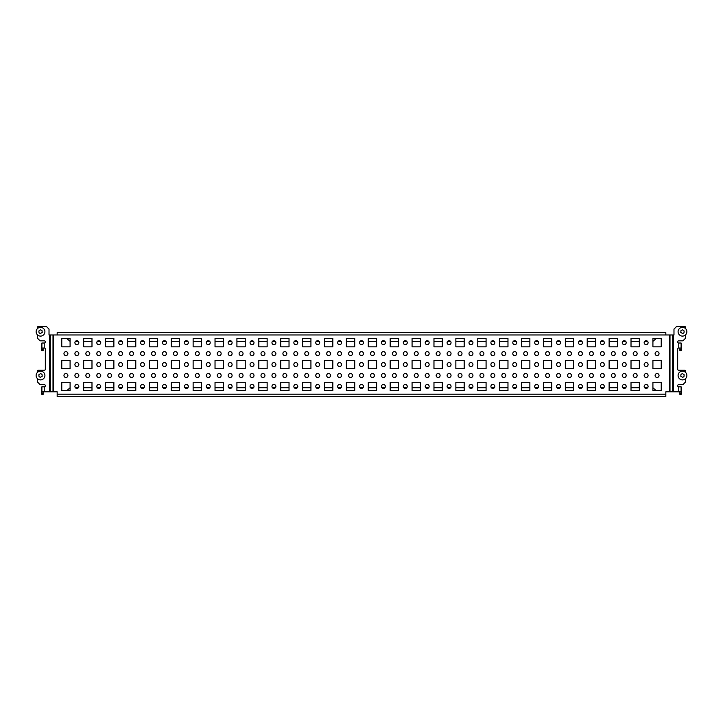 <?xml version="1.0" encoding="UTF-8"?>
<svg xmlns="http://www.w3.org/2000/svg" width="723" height="723" viewBox="0 0 723 723"><rect width="100%" height="100%" fill="white"/><g stroke="black" fill="none" stroke-linecap="round" stroke-linejoin="round"><path stroke-width="1.08" d="M37.46 378.635L37.46 381.997L40.09 384.618L44.248 384.618A1.094 1.094 0 0 1 45.341 385.711A1.094 1.094 0 0 1 44.248 386.814L44.248 391.803L41.889 391.803L41.889 394.433L43.109 394.433L43.109 391.803M37.46 334.848L37.46 338.201L40.09 340.831L44.248 340.831A1.094 1.094 0 0 1 45.341 341.925A1.094 1.094 0 0 1 44.248 343.018L44.248 348.016L41.889 348.016L41.889 350.637L43.109 350.637L43.109 348.016M659.042 353.619A1.97 1.97 0 0 1 657.071 355.589A1.97 1.97 0 0 1 655.101 353.619A1.97 1.97 0 0 1 657.071 351.649A1.97 1.97 0 0 1 659.042 353.619M85.847 353.619A1.97 1.97 0 0 0 87.817 355.589A1.97 1.97 0 0 0 89.788 353.619A1.97 1.97 0 0 0 87.817 351.649A1.97 1.97 0 0 0 85.847 353.619M96.801 375.508A1.97 1.97 0 0 0 98.771 377.487A1.97 1.97 0 0 0 100.741 375.508A1.97 1.97 0 0 0 98.771 373.538A1.97 1.97 0 0 0 96.801 375.508M96.801 353.619A1.97 1.97 0 0 0 98.771 355.589A1.97 1.97 0 0 0 100.741 353.619A1.97 1.97 0 0 0 98.771 351.649A1.97 1.97 0 0 0 96.801 353.619M96.801 364.564A1.97 1.97 0 0 0 98.771 366.534A1.97 1.97 0 0 0 100.741 364.564A1.97 1.97 0 0 0 98.771 362.594A1.97 1.97 0 0 0 96.801 364.564M96.801 342.675A1.97 1.97 0 0 0 98.771 344.645A1.97 1.97 0 0 0 100.741 342.675A1.97 1.97 0 0 0 98.771 340.705A1.97 1.97 0 0 0 96.801 342.675M96.801 386.462A1.97 1.97 0 0 0 98.771 388.432A1.97 1.97 0 0 0 100.741 386.462A1.97 1.97 0 0 0 98.771 384.491A1.97 1.97 0 0 0 96.801 386.462M85.847 375.508A1.97 1.97 0 0 0 87.817 377.487A1.97 1.97 0 0 0 89.788 375.508A1.97 1.97 0 0 0 87.817 373.538A1.97 1.97 0 0 0 85.847 375.508M63.958 375.508A1.97 1.97 0 0 0 65.929 377.487A1.97 1.97 0 0 0 67.899 375.508A1.97 1.97 0 0 0 65.929 373.538A1.97 1.97 0 0 0 63.958 375.508M63.958 353.619A1.97 1.97 0 0 0 65.929 355.589A1.97 1.97 0 0 0 67.899 353.619A1.97 1.97 0 0 0 65.929 351.649A1.97 1.97 0 0 0 63.958 353.619M74.903 375.508A1.97 1.97 0 0 0 76.873 377.487A1.97 1.97 0 0 0 78.843 375.508A1.97 1.97 0 0 0 76.873 373.538A1.97 1.97 0 0 0 74.903 375.508M74.903 353.619A1.97 1.97 0 0 0 76.873 355.589A1.97 1.97 0 0 0 78.843 353.619A1.97 1.97 0 0 0 76.873 351.649A1.97 1.97 0 0 0 74.903 353.619M74.903 364.564A1.97 1.97 0 0 0 76.873 366.534A1.97 1.97 0 0 0 78.843 364.564A1.97 1.97 0 0 0 76.873 362.594A1.97 1.97 0 0 0 74.903 364.564M74.903 342.675A1.97 1.97 0 0 0 76.873 344.645A1.97 1.97 0 0 0 78.843 342.675A1.97 1.97 0 0 0 76.873 340.705A1.97 1.97 0 0 0 74.903 342.675M74.903 386.462A1.97 1.97 0 0 0 76.873 388.432A1.97 1.97 0 0 0 78.843 386.462A1.97 1.97 0 0 0 76.873 384.491A1.97 1.97 0 0 0 74.903 386.462M107.745 375.508A1.97 1.97 0 0 0 109.715 377.487A1.97 1.97 0 0 0 111.685 375.508A1.97 1.97 0 0 0 109.715 373.538A1.97 1.97 0 0 0 107.745 375.508M129.643 375.508A1.97 1.97 0 0 0 131.613 377.487A1.97 1.97 0 0 0 133.583 375.508A1.97 1.97 0 0 0 131.613 373.538A1.97 1.97 0 0 0 129.643 375.508M151.532 375.508A1.97 1.97 0 0 0 153.502 377.487A1.97 1.97 0 0 0 155.472 375.508A1.97 1.97 0 0 0 153.502 373.538A1.97 1.97 0 0 0 151.532 375.508M173.43 375.508A1.97 1.97 0 0 0 175.4 377.487A1.97 1.97 0 0 0 177.37 375.508A1.97 1.97 0 0 0 175.4 373.538A1.97 1.97 0 0 0 173.43 375.508M195.318 375.508A1.97 1.97 0 0 0 197.289 377.487A1.97 1.97 0 0 0 199.259 375.508A1.97 1.97 0 0 0 197.289 373.538A1.97 1.97 0 0 0 195.318 375.508M217.216 375.508A1.97 1.97 0 0 0 219.186 377.487A1.97 1.97 0 0 0 221.157 375.508A1.97 1.97 0 0 0 219.186 373.538A1.97 1.97 0 0 0 217.216 375.508M239.114 375.508A1.97 1.97 0 0 0 241.084 377.487A1.97 1.97 0 0 0 243.055 375.508A1.97 1.97 0 0 0 241.084 373.538A1.97 1.97 0 0 0 239.114 375.508M261.003 375.508A1.97 1.97 0 0 0 262.973 377.487A1.97 1.97 0 0 0 264.943 375.508A1.97 1.97 0 0 0 262.973 373.538A1.97 1.97 0 0 0 261.003 375.508M282.901 375.508A1.97 1.97 0 0 0 284.871 377.487A1.97 1.97 0 0 0 286.841 375.508A1.97 1.97 0 0 0 284.871 373.538A1.97 1.97 0 0 0 282.901 375.508M304.79 375.508A1.97 1.97 0 0 0 306.76 377.487A1.97 1.97 0 0 0 308.739 375.508A1.97 1.97 0 0 0 306.76 373.538A1.97 1.97 0 0 0 304.79 375.508M326.688 375.508A1.97 1.97 0 0 0 328.658 377.487A1.97 1.97 0 0 0 330.628 375.508A1.97 1.97 0 0 0 328.658 373.538A1.97 1.97 0 0 0 326.688 375.508M348.585 375.508A1.97 1.97 0 0 0 350.556 377.487A1.97 1.97 0 0 0 352.526 375.508A1.97 1.97 0 0 0 350.556 373.538A1.97 1.97 0 0 0 348.585 375.508M370.474 375.508A1.97 1.97 0 0 0 372.444 377.487A1.97 1.97 0 0 0 374.415 375.508A1.97 1.97 0 0 0 372.444 373.538A1.97 1.97 0 0 0 370.474 375.508M392.372 375.508A1.97 1.97 0 0 0 394.342 377.487A1.97 1.97 0 0 0 396.312 375.508A1.97 1.97 0 0 0 394.342 373.538A1.97 1.97 0 0 0 392.372 375.508M414.261 375.508A1.97 1.97 0 0 0 416.24 377.487A1.97 1.97 0 0 0 418.21 375.508A1.97 1.97 0 0 0 416.24 373.538A1.97 1.97 0 0 0 414.261 375.508M436.159 375.508A1.97 1.97 0 0 0 438.129 377.487A1.97 1.97 0 0 0 440.099 375.508A1.97 1.97 0 0 0 438.129 373.538A1.97 1.97 0 0 0 436.159 375.508M458.057 375.508A1.97 1.97 0 0 0 460.027 377.487A1.97 1.97 0 0 0 461.997 375.508A1.97 1.97 0 0 0 460.027 373.538A1.97 1.97 0 0 0 458.057 375.508M479.945 375.508A1.97 1.97 0 0 0 481.916 377.487A1.97 1.97 0 0 0 483.886 375.508A1.97 1.97 0 0 0 481.916 373.538A1.97 1.97 0 0 0 479.945 375.508M501.843 375.508A1.97 1.97 0 0 0 503.814 377.487A1.97 1.97 0 0 0 505.784 375.508A1.97 1.97 0 0 0 503.814 373.538A1.97 1.97 0 0 0 501.843 375.508M523.741 375.508A1.97 1.97 0 0 0 525.711 377.487A1.97 1.97 0 0 0 527.682 375.508A1.97 1.97 0 0 0 525.711 373.538A1.97 1.97 0 0 0 523.741 375.508M545.63 375.508A1.97 1.97 0 0 0 547.6 377.487A1.97 1.97 0 0 0 549.57 375.508A1.97 1.97 0 0 0 547.6 373.538A1.97 1.97 0 0 0 545.63 375.508M567.528 375.508A1.97 1.97 0 0 0 569.498 377.487A1.97 1.97 0 0 0 571.468 375.508A1.97 1.97 0 0 0 569.498 373.538A1.97 1.97 0 0 0 567.528 375.508M589.417 375.508A1.97 1.97 0 0 0 591.387 377.487A1.97 1.97 0 0 0 593.357 375.508A1.97 1.97 0 0 0 591.387 373.538A1.97 1.97 0 0 0 589.417 375.508M611.315 375.508A1.97 1.97 0 0 0 613.285 377.487A1.97 1.97 0 0 0 615.255 375.508A1.97 1.97 0 0 0 613.285 373.538A1.97 1.97 0 0 0 611.315 375.508M633.212 375.508A1.97 1.97 0 0 0 635.183 377.487A1.97 1.97 0 0 0 637.153 375.508A1.97 1.97 0 0 0 635.183 373.538A1.97 1.97 0 0 0 633.212 375.508M118.689 386.462A1.97 1.97 0 0 0 120.66 388.432A1.97 1.97 0 0 0 122.63 386.462A1.97 1.97 0 0 0 120.66 384.491A1.97 1.97 0 0 0 118.689 386.462M140.587 386.462A1.97 1.97 0 0 0 142.558 388.432A1.97 1.97 0 0 0 144.528 386.462A1.97 1.97 0 0 0 142.558 384.491A1.97 1.97 0 0 0 140.587 386.462M162.476 386.462A1.97 1.97 0 0 0 164.455 388.432A1.97 1.97 0 0 0 166.426 386.462A1.97 1.97 0 0 0 164.455 384.491A1.97 1.97 0 0 0 162.476 386.462M184.374 386.462A1.97 1.97 0 0 0 186.344 388.432A1.97 1.97 0 0 0 188.314 386.462A1.97 1.97 0 0 0 186.344 384.491A1.97 1.97 0 0 0 184.374 386.462M206.272 386.462A1.97 1.97 0 0 0 208.242 388.432A1.97 1.97 0 0 0 210.212 386.462A1.97 1.97 0 0 0 208.242 384.491A1.97 1.97 0 0 0 206.272 386.462M228.161 386.462A1.97 1.97 0 0 0 230.131 388.432A1.97 1.97 0 0 0 232.101 386.462A1.97 1.97 0 0 0 230.131 384.491A1.97 1.97 0 0 0 228.161 386.462M250.059 386.462A1.97 1.97 0 0 0 252.029 388.432A1.97 1.97 0 0 0 253.999 386.462A1.97 1.97 0 0 0 252.029 384.491A1.97 1.97 0 0 0 250.059 386.462M271.956 386.462A1.97 1.97 0 0 0 273.927 388.432A1.97 1.97 0 0 0 275.897 386.462A1.97 1.97 0 0 0 273.927 384.491A1.97 1.97 0 0 0 271.956 386.462M293.845 386.462A1.97 1.97 0 0 0 295.815 388.432A1.97 1.97 0 0 0 297.786 386.462A1.97 1.97 0 0 0 295.815 384.491A1.97 1.97 0 0 0 293.845 386.462M315.743 386.462A1.97 1.97 0 0 0 317.713 388.432A1.97 1.97 0 0 0 319.683 386.462A1.97 1.97 0 0 0 317.713 384.491A1.97 1.97 0 0 0 315.743 386.462M337.632 386.462A1.97 1.97 0 0 0 339.602 388.432A1.97 1.97 0 0 0 341.572 386.462A1.97 1.97 0 0 0 339.602 384.491A1.97 1.97 0 0 0 337.632 386.462M359.53 386.462A1.97 1.97 0 0 0 361.5 388.432A1.97 1.97 0 0 0 363.47 386.462A1.97 1.97 0 0 0 361.5 384.491A1.97 1.97 0 0 0 359.53 386.462M381.428 386.462A1.97 1.97 0 0 0 383.398 388.432A1.97 1.97 0 0 0 385.368 386.462A1.97 1.97 0 0 0 383.398 384.491A1.97 1.97 0 0 0 381.428 386.462M403.317 386.462A1.97 1.97 0 0 0 405.287 388.432A1.97 1.97 0 0 0 407.257 386.462A1.97 1.97 0 0 0 405.287 384.491A1.97 1.97 0 0 0 403.317 386.462M425.214 386.462A1.97 1.97 0 0 0 427.185 388.432A1.97 1.97 0 0 0 429.155 386.462A1.97 1.97 0 0 0 427.185 384.491A1.97 1.97 0 0 0 425.214 386.462M447.103 386.462A1.97 1.97 0 0 0 449.073 388.432A1.97 1.97 0 0 0 451.044 386.462A1.97 1.97 0 0 0 449.073 384.491A1.97 1.97 0 0 0 447.103 386.462M469.001 386.462A1.97 1.97 0 0 0 470.971 388.432A1.97 1.97 0 0 0 472.941 386.462A1.97 1.97 0 0 0 470.971 384.491A1.97 1.97 0 0 0 469.001 386.462M490.899 386.462A1.97 1.97 0 0 0 492.869 388.432A1.97 1.97 0 0 0 494.839 386.462A1.97 1.97 0 0 0 492.869 384.491A1.97 1.97 0 0 0 490.899 386.462M512.788 386.462A1.97 1.97 0 0 0 514.758 388.432A1.97 1.97 0 0 0 516.728 386.462A1.97 1.97 0 0 0 514.758 384.491A1.97 1.97 0 0 0 512.788 386.462M534.686 386.462A1.97 1.97 0 0 0 536.656 388.432A1.97 1.97 0 0 0 538.626 386.462A1.97 1.97 0 0 0 536.656 384.491A1.97 1.97 0 0 0 534.686 386.462M556.574 386.462A1.97 1.97 0 0 0 558.545 388.432A1.97 1.97 0 0 0 560.524 386.462A1.97 1.97 0 0 0 558.545 384.491A1.97 1.97 0 0 0 556.574 386.462M578.472 386.462A1.97 1.97 0 0 0 580.442 388.432A1.97 1.97 0 0 0 582.413 386.462A1.97 1.97 0 0 0 580.442 384.491A1.97 1.97 0 0 0 578.472 386.462M600.37 386.462A1.97 1.97 0 0 0 602.34 388.432A1.97 1.97 0 0 0 604.311 386.462A1.97 1.97 0 0 0 602.34 384.491A1.97 1.97 0 0 0 600.37 386.462M622.259 386.462A1.97 1.97 0 0 0 624.229 388.432A1.97 1.97 0 0 0 626.199 386.462A1.97 1.97 0 0 0 624.229 384.491A1.97 1.97 0 0 0 622.259 386.462M644.157 386.462A1.97 1.97 0 0 0 646.127 388.432A1.97 1.97 0 0 0 648.097 386.462A1.97 1.97 0 0 0 646.127 384.491A1.97 1.97 0 0 0 644.157 386.462M118.689 342.675A1.97 1.97 0 0 0 120.66 344.645A1.97 1.97 0 0 0 122.63 342.675A1.97 1.97 0 0 0 120.66 340.705A1.97 1.97 0 0 0 118.689 342.675M140.587 342.675A1.97 1.97 0 0 0 142.558 344.645A1.97 1.97 0 0 0 144.528 342.675A1.97 1.97 0 0 0 142.558 340.705A1.97 1.97 0 0 0 140.587 342.675M162.476 342.675A1.97 1.97 0 0 0 164.455 344.645A1.97 1.97 0 0 0 166.426 342.675A1.97 1.97 0 0 0 164.455 340.705A1.97 1.97 0 0 0 162.476 342.675M184.374 342.675A1.97 1.97 0 0 0 186.344 344.645A1.97 1.97 0 0 0 188.314 342.675A1.97 1.97 0 0 0 186.344 340.705A1.97 1.97 0 0 0 184.374 342.675M206.272 342.675A1.97 1.97 0 0 0 208.242 344.645A1.97 1.97 0 0 0 210.212 342.675A1.97 1.97 0 0 0 208.242 340.705A1.97 1.97 0 0 0 206.272 342.675M228.161 342.675A1.97 1.97 0 0 0 230.131 344.645A1.97 1.97 0 0 0 232.101 342.675A1.97 1.97 0 0 0 230.131 340.705A1.97 1.97 0 0 0 228.161 342.675M250.059 342.675A1.97 1.97 0 0 0 252.029 344.645A1.97 1.97 0 0 0 253.999 342.675A1.97 1.97 0 0 0 252.029 340.705A1.97 1.97 0 0 0 250.059 342.675M271.956 342.675A1.97 1.97 0 0 0 273.927 344.645A1.97 1.97 0 0 0 275.897 342.675A1.97 1.97 0 0 0 273.927 340.705A1.97 1.97 0 0 0 271.956 342.675M293.845 342.675A1.97 1.97 0 0 0 295.815 344.645A1.97 1.97 0 0 0 297.786 342.675A1.97 1.97 0 0 0 295.815 340.705A1.97 1.97 0 0 0 293.845 342.675M315.743 342.675A1.97 1.97 0 0 0 317.713 344.645A1.97 1.97 0 0 0 319.683 342.675A1.97 1.97 0 0 0 317.713 340.705A1.97 1.97 0 0 0 315.743 342.675M337.632 342.675A1.97 1.97 0 0 0 339.602 344.645A1.97 1.97 0 0 0 341.572 342.675A1.97 1.97 0 0 0 339.602 340.705A1.97 1.97 0 0 0 337.632 342.675M359.53 342.675A1.97 1.97 0 0 0 361.5 344.645A1.97 1.97 0 0 0 363.47 342.675A1.97 1.97 0 0 0 361.5 340.705A1.97 1.97 0 0 0 359.53 342.675M381.428 342.675A1.97 1.97 0 0 0 383.398 344.645A1.97 1.97 0 0 0 385.368 342.675A1.97 1.97 0 0 0 383.398 340.705A1.97 1.97 0 0 0 381.428 342.675M403.317 342.675A1.97 1.97 0 0 0 405.287 344.645A1.97 1.97 0 0 0 407.257 342.675A1.97 1.97 0 0 0 405.287 340.705A1.97 1.97 0 0 0 403.317 342.675M425.214 342.675A1.97 1.97 0 0 0 427.185 344.645A1.97 1.97 0 0 0 429.155 342.675A1.97 1.97 0 0 0 427.185 340.705A1.97 1.97 0 0 0 425.214 342.675M447.103 342.675A1.97 1.97 0 0 0 449.073 344.645A1.97 1.97 0 0 0 451.044 342.675A1.97 1.97 0 0 0 449.073 340.705A1.97 1.97 0 0 0 447.103 342.675M469.001 342.675A1.97 1.97 0 0 0 470.971 344.645A1.97 1.97 0 0 0 472.941 342.675A1.97 1.97 0 0 0 470.971 340.705A1.97 1.97 0 0 0 469.001 342.675M490.899 342.675A1.97 1.97 0 0 0 492.869 344.645A1.97 1.97 0 0 0 494.839 342.675A1.97 1.97 0 0 0 492.869 340.705A1.97 1.97 0 0 0 490.899 342.675M512.788 342.675A1.97 1.97 0 0 0 514.758 344.645A1.97 1.97 0 0 0 516.728 342.675A1.97 1.97 0 0 0 514.758 340.705A1.97 1.97 0 0 0 512.788 342.675M534.686 342.675A1.97 1.97 0 0 0 536.656 344.645A1.97 1.97 0 0 0 538.626 342.675A1.97 1.97 0 0 0 536.656 340.705A1.97 1.97 0 0 0 534.686 342.675M556.574 342.675A1.97 1.97 0 0 0 558.545 344.645A1.97 1.97 0 0 0 560.524 342.675A1.97 1.97 0 0 0 558.545 340.705A1.97 1.97 0 0 0 556.574 342.675M578.472 342.675A1.97 1.97 0 0 0 580.442 344.645A1.97 1.97 0 0 0 582.413 342.675A1.97 1.97 0 0 0 580.442 340.705A1.97 1.97 0 0 0 578.472 342.675M600.37 342.675A1.97 1.97 0 0 0 602.34 344.645A1.97 1.97 0 0 0 604.311 342.675A1.97 1.97 0 0 0 602.34 340.705A1.97 1.97 0 0 0 600.37 342.675M622.259 342.675A1.97 1.97 0 0 0 624.229 344.645A1.97 1.97 0 0 0 626.199 342.675A1.97 1.97 0 0 0 624.229 340.705A1.97 1.97 0 0 0 622.259 342.675M644.157 342.675A1.97 1.97 0 0 0 646.127 344.645A1.97 1.97 0 0 0 648.097 342.675A1.97 1.97 0 0 0 646.127 340.705A1.97 1.97 0 0 0 644.157 342.675M118.689 364.564A1.97 1.97 0 0 0 120.66 366.534A1.97 1.97 0 0 0 122.63 364.564A1.97 1.97 0 0 0 120.66 362.594A1.97 1.97 0 0 0 118.689 364.564M140.587 364.564A1.97 1.97 0 0 0 142.558 366.534A1.97 1.97 0 0 0 144.528 364.564A1.97 1.97 0 0 0 142.558 362.594A1.97 1.97 0 0 0 140.587 364.564M162.476 364.564A1.97 1.97 0 0 0 164.455 366.534A1.97 1.97 0 0 0 166.426 364.564A1.97 1.97 0 0 0 164.455 362.594A1.97 1.97 0 0 0 162.476 364.564M184.374 364.564A1.97 1.97 0 0 0 186.344 366.534A1.97 1.97 0 0 0 188.314 364.564A1.97 1.97 0 0 0 186.344 362.594A1.97 1.97 0 0 0 184.374 364.564M206.272 364.564A1.97 1.97 0 0 0 208.242 366.534A1.97 1.97 0 0 0 210.212 364.564A1.97 1.97 0 0 0 208.242 362.594A1.97 1.97 0 0 0 206.272 364.564M228.161 364.564A1.97 1.97 0 0 0 230.131 366.534A1.97 1.97 0 0 0 232.101 364.564A1.97 1.97 0 0 0 230.131 362.594A1.97 1.97 0 0 0 228.161 364.564M250.059 364.564A1.97 1.97 0 0 0 252.029 366.534A1.97 1.97 0 0 0 253.999 364.564A1.97 1.97 0 0 0 252.029 362.594A1.97 1.97 0 0 0 250.059 364.564M271.956 364.564A1.97 1.97 0 0 0 273.927 366.534A1.97 1.97 0 0 0 275.897 364.564A1.97 1.97 0 0 0 273.927 362.594A1.97 1.97 0 0 0 271.956 364.564M293.845 364.564A1.97 1.97 0 0 0 295.815 366.534A1.97 1.97 0 0 0 297.786 364.564A1.97 1.97 0 0 0 295.815 362.594A1.97 1.97 0 0 0 293.845 364.564M315.743 364.564A1.97 1.97 0 0 0 317.713 366.534A1.97 1.97 0 0 0 319.683 364.564A1.97 1.97 0 0 0 317.713 362.594A1.97 1.97 0 0 0 315.743 364.564M337.632 364.564A1.97 1.97 0 0 0 339.602 366.534A1.97 1.97 0 0 0 341.572 364.564A1.97 1.97 0 0 0 339.602 362.594A1.97 1.97 0 0 0 337.632 364.564M359.53 364.564A1.97 1.97 0 0 0 361.5 366.534A1.97 1.97 0 0 0 363.47 364.564A1.97 1.97 0 0 0 361.5 362.594A1.97 1.97 0 0 0 359.53 364.564M381.428 364.564A1.97 1.97 0 0 0 383.398 366.534A1.97 1.97 0 0 0 385.368 364.564A1.97 1.97 0 0 0 383.398 362.594A1.97 1.97 0 0 0 381.428 364.564M403.317 364.564A1.97 1.97 0 0 0 405.287 366.534A1.97 1.97 0 0 0 407.257 364.564A1.97 1.97 0 0 0 405.287 362.594A1.97 1.97 0 0 0 403.317 364.564M425.214 364.564A1.97 1.97 0 0 0 427.185 366.534A1.97 1.97 0 0 0 429.155 364.564A1.97 1.97 0 0 0 427.185 362.594A1.97 1.97 0 0 0 425.214 364.564M447.103 364.564A1.97 1.97 0 0 0 449.073 366.534A1.97 1.97 0 0 0 451.044 364.564A1.97 1.97 0 0 0 449.073 362.594A1.97 1.97 0 0 0 447.103 364.564M469.001 364.564A1.97 1.97 0 0 0 470.971 366.534A1.97 1.97 0 0 0 472.941 364.564A1.97 1.97 0 0 0 470.971 362.594A1.97 1.97 0 0 0 469.001 364.564M490.899 364.564A1.97 1.97 0 0 0 492.869 366.534A1.97 1.97 0 0 0 494.839 364.564A1.97 1.97 0 0 0 492.869 362.594A1.97 1.97 0 0 0 490.899 364.564M512.788 364.564A1.97 1.97 0 0 0 514.758 366.534A1.97 1.97 0 0 0 516.728 364.564A1.97 1.97 0 0 0 514.758 362.594A1.97 1.97 0 0 0 512.788 364.564M534.686 364.564A1.97 1.97 0 0 0 536.656 366.534A1.97 1.97 0 0 0 538.626 364.564A1.97 1.97 0 0 0 536.656 362.594A1.97 1.97 0 0 0 534.686 364.564M556.574 364.564A1.97 1.97 0 0 0 558.545 366.534A1.97 1.97 0 0 0 560.524 364.564A1.97 1.97 0 0 0 558.545 362.594A1.97 1.97 0 0 0 556.574 364.564M578.472 364.564A1.97 1.97 0 0 0 580.442 366.534A1.97 1.97 0 0 0 582.413 364.564A1.97 1.97 0 0 0 580.442 362.594A1.97 1.97 0 0 0 578.472 364.564M600.37 364.564A1.97 1.97 0 0 0 602.34 366.534A1.97 1.97 0 0 0 604.311 364.564A1.97 1.97 0 0 0 602.34 362.594A1.97 1.97 0 0 0 600.37 364.564M622.259 364.564A1.97 1.97 0 0 0 624.229 366.534A1.97 1.97 0 0 0 626.199 364.564A1.97 1.97 0 0 0 624.229 362.594A1.97 1.97 0 0 0 622.259 364.564M644.157 364.564A1.97 1.97 0 0 0 646.127 366.534A1.97 1.97 0 0 0 648.097 364.564A1.97 1.97 0 0 0 646.127 362.594A1.97 1.97 0 0 0 644.157 364.564M118.689 353.619A1.97 1.97 0 0 0 120.66 355.589A1.97 1.97 0 0 0 122.63 353.619A1.97 1.97 0 0 0 120.66 351.649A1.97 1.97 0 0 0 118.689 353.619M140.587 353.619A1.97 1.97 0 0 0 142.558 355.589A1.97 1.97 0 0 0 144.528 353.619A1.97 1.97 0 0 0 142.558 351.649A1.97 1.97 0 0 0 140.587 353.619M162.476 353.619A1.97 1.97 0 0 0 164.455 355.589A1.97 1.97 0 0 0 166.426 353.619A1.97 1.97 0 0 0 164.455 351.649A1.97 1.97 0 0 0 162.476 353.619M184.374 353.619A1.97 1.97 0 0 0 186.344 355.589A1.97 1.97 0 0 0 188.314 353.619A1.97 1.97 0 0 0 186.344 351.649A1.97 1.97 0 0 0 184.374 353.619M206.272 353.619A1.97 1.97 0 0 0 208.242 355.589A1.97 1.97 0 0 0 210.212 353.619A1.97 1.97 0 0 0 208.242 351.649A1.97 1.97 0 0 0 206.272 353.619M228.161 353.619A1.97 1.97 0 0 0 230.131 355.589A1.97 1.97 0 0 0 232.101 353.619A1.97 1.97 0 0 0 230.131 351.649A1.97 1.97 0 0 0 228.161 353.619M250.059 353.619A1.97 1.97 0 0 0 252.029 355.589A1.97 1.97 0 0 0 253.999 353.619A1.97 1.97 0 0 0 252.029 351.649A1.97 1.97 0 0 0 250.059 353.619M271.956 353.619A1.97 1.97 0 0 0 273.927 355.589A1.97 1.97 0 0 0 275.897 353.619A1.97 1.97 0 0 0 273.927 351.649A1.97 1.97 0 0 0 271.956 353.619M293.845 353.619A1.97 1.97 0 0 0 295.815 355.589A1.97 1.97 0 0 0 297.786 353.619A1.97 1.97 0 0 0 295.815 351.649A1.97 1.97 0 0 0 293.845 353.619M315.743 353.619A1.97 1.97 0 0 0 317.713 355.589A1.97 1.97 0 0 0 319.683 353.619A1.97 1.97 0 0 0 317.713 351.649A1.97 1.97 0 0 0 315.743 353.619M337.632 353.619A1.97 1.97 0 0 0 339.602 355.589A1.97 1.97 0 0 0 341.572 353.619A1.97 1.97 0 0 0 339.602 351.649A1.97 1.97 0 0 0 337.632 353.619M359.53 353.619A1.97 1.97 0 0 0 361.5 355.589A1.97 1.97 0 0 0 363.47 353.619A1.97 1.97 0 0 0 361.5 351.649A1.97 1.97 0 0 0 359.53 353.619M381.428 353.619A1.97 1.97 0 0 0 383.398 355.589A1.97 1.97 0 0 0 385.368 353.619A1.97 1.97 0 0 0 383.398 351.649A1.97 1.97 0 0 0 381.428 353.619M403.317 353.619A1.97 1.97 0 0 0 405.287 355.589A1.97 1.97 0 0 0 407.257 353.619A1.97 1.97 0 0 0 405.287 351.649A1.97 1.97 0 0 0 403.317 353.619M425.214 353.619A1.97 1.97 0 0 0 427.185 355.589A1.97 1.97 0 0 0 429.155 353.619A1.97 1.97 0 0 0 427.185 351.649A1.97 1.97 0 0 0 425.214 353.619M447.103 353.619A1.97 1.97 0 0 0 449.073 355.589A1.97 1.97 0 0 0 451.044 353.619A1.97 1.97 0 0 0 449.073 351.649A1.97 1.97 0 0 0 447.103 353.619M469.001 353.619A1.97 1.97 0 0 0 470.971 355.589A1.97 1.97 0 0 0 472.941 353.619A1.97 1.97 0 0 0 470.971 351.649A1.97 1.97 0 0 0 469.001 353.619M490.899 353.619A1.97 1.97 0 0 0 492.869 355.589A1.97 1.97 0 0 0 494.839 353.619A1.97 1.97 0 0 0 492.869 351.649A1.97 1.97 0 0 0 490.899 353.619M512.788 353.619A1.97 1.97 0 0 0 514.758 355.589A1.97 1.97 0 0 0 516.728 353.619A1.97 1.97 0 0 0 514.758 351.649A1.97 1.97 0 0 0 512.788 353.619M534.686 353.619A1.97 1.97 0 0 0 536.656 355.589A1.97 1.97 0 0 0 538.626 353.619A1.97 1.97 0 0 0 536.656 351.649A1.97 1.97 0 0 0 534.686 353.619M556.574 353.619A1.97 1.97 0 0 0 558.545 355.589A1.97 1.97 0 0 0 560.524 353.619A1.97 1.97 0 0 0 558.545 351.649A1.97 1.97 0 0 0 556.574 353.619M578.472 353.619A1.97 1.97 0 0 0 580.442 355.589A1.97 1.97 0 0 0 582.413 353.619A1.97 1.97 0 0 0 580.442 351.649A1.97 1.97 0 0 0 578.472 353.619M600.37 353.619A1.97 1.97 0 0 0 602.34 355.589A1.97 1.97 0 0 0 604.311 353.619A1.97 1.97 0 0 0 602.34 351.649A1.97 1.97 0 0 0 600.37 353.619M622.259 353.619A1.97 1.97 0 0 0 624.229 355.589A1.97 1.97 0 0 0 626.199 353.619A1.97 1.97 0 0 0 624.229 351.649A1.97 1.97 0 0 0 622.259 353.619M644.157 353.619A1.97 1.97 0 0 0 646.127 355.589A1.97 1.97 0 0 0 648.097 353.619A1.97 1.97 0 0 0 646.127 351.649A1.97 1.97 0 0 0 644.157 353.619M118.689 375.508A1.97 1.97 0 0 0 120.66 377.487A1.97 1.97 0 0 0 122.63 375.508A1.97 1.97 0 0 0 120.66 373.538A1.97 1.97 0 0 0 118.689 375.508M140.587 375.508A1.97 1.97 0 0 0 142.558 377.487A1.97 1.97 0 0 0 144.528 375.508A1.97 1.97 0 0 0 142.558 373.538A1.97 1.97 0 0 0 140.587 375.508M162.476 375.508A1.97 1.97 0 0 0 164.455 377.487A1.97 1.97 0 0 0 166.426 375.508A1.97 1.97 0 0 0 164.455 373.538A1.97 1.97 0 0 0 162.476 375.508M184.374 375.508A1.97 1.97 0 0 0 186.344 377.487A1.97 1.97 0 0 0 188.314 375.508A1.97 1.97 0 0 0 186.344 373.538A1.97 1.97 0 0 0 184.374 375.508M206.272 375.508A1.97 1.97 0 0 0 208.242 377.487A1.97 1.97 0 0 0 210.212 375.508A1.97 1.97 0 0 0 208.242 373.538A1.97 1.97 0 0 0 206.272 375.508M228.161 375.508A1.97 1.97 0 0 0 230.131 377.487A1.97 1.97 0 0 0 232.101 375.508A1.97 1.97 0 0 0 230.131 373.538A1.97 1.97 0 0 0 228.161 375.508M250.059 375.508A1.97 1.97 0 0 0 252.029 377.487A1.97 1.97 0 0 0 253.999 375.508A1.97 1.97 0 0 0 252.029 373.538A1.97 1.97 0 0 0 250.059 375.508M271.956 375.508A1.97 1.97 0 0 0 273.927 377.487A1.97 1.97 0 0 0 275.897 375.508A1.97 1.97 0 0 0 273.927 373.538A1.97 1.97 0 0 0 271.956 375.508M293.845 375.508A1.97 1.97 0 0 0 295.815 377.487A1.97 1.97 0 0 0 297.786 375.508A1.97 1.97 0 0 0 295.815 373.538A1.97 1.97 0 0 0 293.845 375.508M315.743 375.508A1.97 1.97 0 0 0 317.713 377.487A1.97 1.97 0 0 0 319.683 375.508A1.97 1.97 0 0 0 317.713 373.538A1.97 1.97 0 0 0 315.743 375.508M337.632 375.508A1.97 1.97 0 0 0 339.602 377.487A1.97 1.97 0 0 0 341.572 375.508A1.97 1.97 0 0 0 339.602 373.538A1.97 1.97 0 0 0 337.632 375.508M359.53 375.508A1.97 1.97 0 0 0 361.5 377.487A1.97 1.97 0 0 0 363.47 375.508A1.97 1.97 0 0 0 361.5 373.538A1.97 1.97 0 0 0 359.53 375.508M381.428 375.508A1.97 1.97 0 0 0 383.398 377.487A1.97 1.97 0 0 0 385.368 375.508A1.97 1.97 0 0 0 383.398 373.538A1.97 1.97 0 0 0 381.428 375.508M403.317 375.508A1.97 1.97 0 0 0 405.287 377.487A1.97 1.97 0 0 0 407.257 375.508A1.97 1.97 0 0 0 405.287 373.538A1.97 1.97 0 0 0 403.317 375.508M425.214 375.508A1.97 1.97 0 0 0 427.185 377.487A1.97 1.97 0 0 0 429.155 375.508A1.97 1.97 0 0 0 427.185 373.538A1.97 1.97 0 0 0 425.214 375.508M447.103 375.508A1.97 1.97 0 0 0 449.073 377.487A1.97 1.97 0 0 0 451.044 375.508A1.97 1.97 0 0 0 449.073 373.538A1.97 1.97 0 0 0 447.103 375.508M469.001 375.508A1.97 1.97 0 0 0 470.971 377.487A1.97 1.97 0 0 0 472.941 375.508A1.97 1.97 0 0 0 470.971 373.538A1.97 1.97 0 0 0 469.001 375.508M490.899 375.508A1.97 1.97 0 0 0 492.869 377.487A1.97 1.97 0 0 0 494.839 375.508A1.97 1.97 0 0 0 492.869 373.538A1.97 1.97 0 0 0 490.899 375.508M512.788 375.508A1.97 1.97 0 0 0 514.758 377.487A1.97 1.97 0 0 0 516.728 375.508A1.97 1.97 0 0 0 514.758 373.538A1.97 1.97 0 0 0 512.788 375.508M534.686 375.508A1.97 1.97 0 0 0 536.656 377.487A1.97 1.97 0 0 0 538.626 375.508A1.97 1.97 0 0 0 536.656 373.538A1.97 1.97 0 0 0 534.686 375.508M556.574 375.508A1.97 1.97 0 0 0 558.545 377.487A1.97 1.97 0 0 0 560.524 375.508A1.97 1.97 0 0 0 558.545 373.538A1.97 1.97 0 0 0 556.574 375.508M578.472 375.508A1.97 1.97 0 0 0 580.442 377.487A1.97 1.97 0 0 0 582.413 375.508A1.97 1.97 0 0 0 580.442 373.538A1.97 1.97 0 0 0 578.472 375.508M600.37 375.508A1.97 1.97 0 0 0 602.34 377.487A1.97 1.97 0 0 0 604.311 375.508A1.97 1.97 0 0 0 602.34 373.538A1.97 1.97 0 0 0 600.37 375.508M622.259 375.508A1.97 1.97 0 0 0 624.229 377.487A1.97 1.97 0 0 0 626.199 375.508A1.97 1.97 0 0 0 624.229 373.538A1.97 1.97 0 0 0 622.259 375.508M644.157 375.508A1.97 1.97 0 0 0 646.127 377.487A1.97 1.97 0 0 0 648.097 375.508A1.97 1.97 0 0 0 646.127 373.538A1.97 1.97 0 0 0 644.157 375.508M107.745 353.619A1.97 1.97 0 0 0 109.715 355.589A1.97 1.97 0 0 0 111.685 353.619A1.97 1.97 0 0 0 109.715 351.649A1.97 1.97 0 0 0 107.745 353.619M129.643 353.619A1.97 1.97 0 0 0 131.613 355.589A1.97 1.97 0 0 0 133.583 353.619A1.97 1.97 0 0 0 131.613 351.649A1.97 1.97 0 0 0 129.643 353.619M151.532 353.619A1.97 1.97 0 0 0 153.502 355.589A1.97 1.97 0 0 0 155.472 353.619A1.97 1.97 0 0 0 153.502 351.649A1.97 1.97 0 0 0 151.532 353.619M173.43 353.619A1.97 1.97 0 0 0 175.4 355.589A1.97 1.97 0 0 0 177.37 353.619A1.97 1.97 0 0 0 175.4 351.649A1.97 1.97 0 0 0 173.43 353.619M195.318 353.619A1.97 1.97 0 0 0 197.289 355.589A1.97 1.97 0 0 0 199.259 353.619A1.97 1.97 0 0 0 197.289 351.649A1.97 1.97 0 0 0 195.318 353.619M217.216 353.619A1.97 1.97 0 0 0 219.186 355.589A1.97 1.97 0 0 0 221.157 353.619A1.97 1.97 0 0 0 219.186 351.649A1.97 1.97 0 0 0 217.216 353.619M239.114 353.619A1.97 1.97 0 0 0 241.084 355.589A1.97 1.97 0 0 0 243.055 353.619A1.97 1.97 0 0 0 241.084 351.649A1.97 1.97 0 0 0 239.114 353.619M261.003 353.619A1.97 1.97 0 0 0 262.973 355.589A1.97 1.97 0 0 0 264.943 353.619A1.97 1.97 0 0 0 262.973 351.649A1.97 1.97 0 0 0 261.003 353.619M282.901 353.619A1.97 1.97 0 0 0 284.871 355.589A1.97 1.97 0 0 0 286.841 353.619A1.97 1.97 0 0 0 284.871 351.649A1.97 1.97 0 0 0 282.901 353.619M304.79 353.619A1.97 1.97 0 0 0 306.76 355.589A1.97 1.97 0 0 0 308.739 353.619A1.97 1.97 0 0 0 306.76 351.649A1.97 1.97 0 0 0 304.79 353.619M326.688 353.619A1.97 1.97 0 0 0 328.658 355.589A1.97 1.97 0 0 0 330.628 353.619A1.97 1.97 0 0 0 328.658 351.649A1.97 1.97 0 0 0 326.688 353.619M348.585 353.619A1.97 1.97 0 0 0 350.556 355.589A1.97 1.97 0 0 0 352.526 353.619A1.97 1.97 0 0 0 350.556 351.649A1.97 1.97 0 0 0 348.585 353.619M370.474 353.619A1.97 1.97 0 0 0 372.444 355.589A1.97 1.97 0 0 0 374.415 353.619A1.97 1.97 0 0 0 372.444 351.649A1.97 1.97 0 0 0 370.474 353.619M392.372 353.619A1.97 1.97 0 0 0 394.342 355.589A1.97 1.97 0 0 0 396.312 353.619A1.97 1.97 0 0 0 394.342 351.649A1.97 1.97 0 0 0 392.372 353.619M414.261 353.619A1.97 1.97 0 0 0 416.24 355.589A1.97 1.97 0 0 0 418.21 353.619A1.97 1.97 0 0 0 416.24 351.649A1.97 1.97 0 0 0 414.261 353.619M436.159 353.619A1.97 1.97 0 0 0 438.129 355.589A1.97 1.97 0 0 0 440.099 353.619A1.97 1.97 0 0 0 438.129 351.649A1.97 1.97 0 0 0 436.159 353.619M458.057 353.619A1.97 1.97 0 0 0 460.027 355.589A1.97 1.97 0 0 0 461.997 353.619A1.97 1.97 0 0 0 460.027 351.649A1.97 1.97 0 0 0 458.057 353.619M479.945 353.619A1.97 1.97 0 0 0 481.916 355.589A1.97 1.97 0 0 0 483.886 353.619A1.97 1.97 0 0 0 481.916 351.649A1.97 1.97 0 0 0 479.945 353.619M501.843 353.619A1.97 1.97 0 0 0 503.814 355.589A1.97 1.97 0 0 0 505.784 353.619A1.97 1.97 0 0 0 503.814 351.649A1.97 1.97 0 0 0 501.843 353.619M523.741 353.619A1.97 1.97 0 0 0 525.711 355.589A1.97 1.97 0 0 0 527.682 353.619A1.97 1.97 0 0 0 525.711 351.649A1.97 1.97 0 0 0 523.741 353.619M545.63 353.619A1.97 1.97 0 0 0 547.6 355.589A1.97 1.97 0 0 0 549.57 353.619A1.97 1.97 0 0 0 547.6 351.649A1.97 1.97 0 0 0 545.63 353.619M567.528 353.619A1.97 1.97 0 0 0 569.498 355.589A1.97 1.97 0 0 0 571.468 353.619A1.97 1.97 0 0 0 569.498 351.649A1.97 1.97 0 0 0 567.528 353.619M589.417 353.619A1.97 1.97 0 0 0 591.387 355.589A1.97 1.97 0 0 0 593.357 353.619A1.97 1.97 0 0 0 591.387 351.649A1.97 1.97 0 0 0 589.417 353.619M611.315 353.619A1.97 1.97 0 0 0 613.285 355.589A1.97 1.97 0 0 0 615.255 353.619A1.97 1.97 0 0 0 613.285 351.649A1.97 1.97 0 0 0 611.315 353.619M633.212 353.619A1.97 1.97 0 0 0 635.183 355.589A1.97 1.97 0 0 0 637.153 353.619A1.97 1.97 0 0 0 635.183 351.649A1.97 1.97 0 0 0 633.212 353.619M659.042 375.508A1.97 1.97 0 0 1 657.071 377.487A1.97 1.97 0 0 1 655.101 375.508A1.97 1.97 0 0 1 657.071 373.538A1.97 1.97 0 0 1 659.042 375.508M140.587 332.598L144.528 332.598M162.476 332.598L166.426 332.598M184.374 332.598L188.314 332.598M600.37 332.598L604.311 332.598M622.259 332.598L626.199 332.598M644.157 332.598L646.127 332.598M140.587 396.529L144.528 396.529M162.476 396.529L166.426 396.529M184.374 396.529L188.314 396.529M206.272 396.529L210.212 396.529M228.161 396.529L232.101 396.529M600.37 396.529L604.311 396.529M622.259 396.529L626.199 396.529M644.157 396.529L648.097 396.529M656.195 338.509L652.914 341.355M647.591 341.355L644.654 341.355M639.34 341.355L631.016 341.355M625.702 341.355L622.765 341.355M617.442 341.355L609.128 341.355M603.804 341.355L600.867 341.355M595.553 341.355L587.23 341.355M581.916 341.355L578.978 341.355M573.655 341.355L565.341 341.355M560.018 341.355L557.081 341.355M551.757 341.355L543.443 341.355M538.12 341.355L535.183 341.355M529.869 341.355L521.545 341.355M516.231 341.355L513.294 341.355M507.971 341.355L499.656 341.355M494.333 341.355L491.396 341.355M486.082 341.355L477.758 341.355M472.444 341.355L469.507 341.355M464.184 341.355L455.861 341.355M450.546 341.355L447.609 341.355M442.286 341.355L433.972 341.355M428.649 341.355L425.711 341.355M420.397 341.355L412.074 341.355M406.76 341.355L403.823 341.355M398.5 341.355L390.185 341.355M384.862 341.355L381.925 341.355M376.611 341.355L368.287 341.355M362.973 341.355L360.027 341.355M354.713 341.355L346.389 341.355M341.075 341.355L338.138 341.355M332.815 341.355L324.5 341.355M319.177 341.355L316.24 341.355M310.926 341.355L302.603 341.355M297.289 341.355L294.351 341.355M289.028 341.355L280.714 341.355M275.391 341.355L272.454 341.355M267.139 341.355L258.816 341.355M253.493 341.355L250.556 341.355M245.242 341.355L236.918 341.355M231.604 341.355L228.667 341.355M223.344 341.355L215.029 341.355M209.706 341.355L206.769 341.355M201.455 341.355L193.131 341.355M187.817 341.355L184.88 341.355M179.557 341.355L171.243 341.355M165.919 341.355L162.982 341.355M157.659 341.355L149.345 341.355M144.022 341.355L141.084 341.355M135.77 341.355L127.447 341.355M122.133 341.355L119.196 341.355M113.873 341.355L105.558 341.355M100.235 341.355L97.298 341.355M91.984 341.355L83.66 341.355M78.346 341.355L75.409 341.355M70.086 341.355L66.805 338.509M656.195 390.619L652.914 387.772M647.591 387.772L644.654 387.772M639.34 387.772L631.016 387.772M625.702 387.772L622.765 387.772M617.442 387.772L609.128 387.772M603.804 387.772L600.867 387.772M595.553 387.772L587.23 387.772M581.916 387.772L578.978 387.772M573.655 387.772L565.341 387.772M560.018 387.772L557.081 387.772M551.757 387.772L543.443 387.772M538.12 387.772L535.183 387.772M529.869 387.772L521.545 387.772M516.231 387.772L513.294 387.772M507.971 387.772L499.656 387.772M494.333 387.772L491.396 387.772M486.082 387.772L477.758 387.772M472.444 387.772L469.507 387.772M464.184 387.772L455.861 387.772M450.546 387.772L447.609 387.772M442.286 387.772L433.972 387.772M428.649 387.772L425.711 387.772M420.397 387.772L412.074 387.772M406.76 387.772L403.823 387.772M398.5 387.772L390.185 387.772M384.862 387.772L381.925 387.772M376.611 387.772L368.287 387.772M362.973 387.772L360.027 387.772M354.713 387.772L346.389 387.772M341.075 387.772L338.138 387.772M332.815 387.772L324.5 387.772M319.177 387.772L316.24 387.772M310.926 387.772L302.603 387.772M297.289 387.772L294.351 387.772M289.028 387.772L280.714 387.772M275.391 387.772L272.454 387.772M267.139 387.772L258.816 387.772M253.493 387.772L250.556 387.772M245.242 387.772L236.918 387.772M231.604 387.772L228.667 387.772M223.344 387.772L215.029 387.772M209.706 387.772L206.769 387.772M201.455 387.772L193.131 387.772M187.817 387.772L184.88 387.772M179.557 387.772L171.243 387.772M165.919 387.772L162.982 387.772M157.659 387.772L149.345 387.772M144.022 387.772L141.084 387.772M135.77 387.772L127.447 387.772M122.133 387.772L119.196 387.772M113.873 387.772L105.558 387.772M100.235 387.772L97.298 387.772M91.984 387.772L83.66 387.772M78.346 387.772L75.409 387.772M70.086 387.772L66.805 390.619M679.891 391.803L679.891 394.433L681.111 394.433L681.111 391.803L665.829 391.803L665.829 396.529L57.171 396.529L57.171 391.803L44.248 391.803M665.829 334.966L57.171 334.966L57.171 332.598L665.829 332.598L665.829 334.966L673.981 334.966L673.981 329.101L676.601 326.471L684.663 326.471A0.877 0.877 0 0 1 685.54 327.347L685.54 328.594M57.171 334.966L53.403 334.966L53.403 391.803M652.914 390.619L652.914 382.295L661.238 382.295L661.238 390.619L652.914 390.619M652.914 346.832L652.914 338.509L661.238 338.509L661.238 346.832L652.914 346.832M91.984 382.295L83.66 382.295L83.66 390.619L91.984 390.619L91.984 382.295M91.984 360.406L83.66 360.406L83.66 368.721L91.984 368.721L91.984 360.406M91.984 338.509L83.66 338.509L83.66 346.832L91.984 346.832L91.984 338.509M70.086 382.295L61.762 382.295L61.762 390.619L70.086 390.619L70.086 382.295M70.086 360.406L61.762 360.406L61.762 368.721L70.086 368.721L70.086 360.406M70.086 338.509L61.762 338.509L61.762 346.832L70.086 346.832L70.086 338.509M113.873 346.832L113.873 338.509L105.558 338.509L105.558 346.832L113.873 346.832M135.77 346.832L135.77 338.509L127.447 338.509L127.447 346.832L135.77 346.832M157.659 346.832L157.659 338.509L149.345 338.509L149.345 346.832L157.659 346.832M179.557 346.832L179.557 338.509L171.243 338.509L171.243 346.832L179.557 346.832M201.455 346.832L201.455 338.509L193.131 338.509L193.131 346.832L201.455 346.832M223.344 346.832L223.344 338.509L215.029 338.509L215.029 346.832L223.344 346.832M245.242 346.832L245.242 338.509L236.918 338.509L236.918 346.832L245.242 346.832M267.139 346.832L267.139 338.509L258.816 338.509L258.816 346.832L267.139 346.832M289.028 346.832L289.028 338.509L280.714 338.509L280.714 346.832L289.028 346.832M310.926 346.832L310.926 338.509L302.603 338.509L302.603 346.832L310.926 346.832M332.815 346.832L332.815 338.509L324.5 338.509L324.5 346.832L332.815 346.832M354.713 346.832L354.713 338.509L346.389 338.509L346.389 346.832L354.713 346.832M376.611 346.832L376.611 338.509L368.287 338.509L368.287 346.832L376.611 346.832M398.5 346.832L398.5 338.509L390.185 338.509L390.185 346.832L398.5 346.832M420.397 346.832L420.397 338.509L412.074 338.509L412.074 346.832L420.397 346.832M442.286 346.832L442.286 338.509L433.972 338.509L433.972 346.832L442.286 346.832M464.184 346.832L464.184 338.509L455.861 338.509L455.861 346.832L464.184 346.832M486.082 346.832L486.082 338.509L477.758 338.509L477.758 346.832L486.082 346.832M507.971 346.832L507.971 338.509L499.656 338.509L499.656 346.832L507.971 346.832M529.869 346.832L529.869 338.509L521.545 338.509L521.545 346.832L529.869 346.832M551.757 346.832L551.757 338.509L543.443 338.509L543.443 346.832L551.757 346.832M573.655 346.832L573.655 338.509L565.341 338.509L565.341 346.832L573.655 346.832M595.553 346.832L595.553 338.509L587.23 338.509L587.23 346.832L595.553 346.832M617.442 346.832L617.442 338.509L609.128 338.509L609.128 346.832L617.442 346.832M639.34 346.832L639.34 338.509L631.016 338.509L631.016 346.832L639.34 346.832M113.873 368.721L113.873 360.406L105.558 360.406L105.558 368.721L113.873 368.721M135.77 368.721L135.77 360.406L127.447 360.406L127.447 368.721L135.77 368.721M157.659 368.721L157.659 360.406L149.345 360.406L149.345 368.721L157.659 368.721M179.557 368.721L179.557 360.406L171.243 360.406L171.243 368.721L179.557 368.721M201.455 368.721L201.455 360.406L193.131 360.406L193.131 368.721L201.455 368.721M223.344 368.721L223.344 360.406L215.029 360.406L215.029 368.721L223.344 368.721M245.242 368.721L245.242 360.406L236.918 360.406L236.918 368.721L245.242 368.721M267.139 368.721L267.139 360.406L258.816 360.406L258.816 368.721L267.139 368.721M289.028 368.721L289.028 360.406L280.714 360.406L280.714 368.721L289.028 368.721M310.926 368.721L310.926 360.406L302.603 360.406L302.603 368.721L310.926 368.721M332.815 368.721L332.815 360.406L324.5 360.406L324.5 368.721L332.815 368.721M354.713 368.721L354.713 360.406L346.389 360.406L346.389 368.721L354.713 368.721M376.611 368.721L376.611 360.406L368.287 360.406L368.287 368.721L376.611 368.721M398.5 368.721L398.5 360.406L390.185 360.406L390.185 368.721L398.5 368.721M420.397 368.721L420.397 360.406L412.074 360.406L412.074 368.721L420.397 368.721M442.286 368.721L442.286 360.406L433.972 360.406L433.972 368.721L442.286 368.721M464.184 368.721L464.184 360.406L455.861 360.406L455.861 368.721L464.184 368.721M486.082 368.721L486.082 360.406L477.758 360.406L477.758 368.721L486.082 368.721M507.971 368.721L507.971 360.406L499.656 360.406L499.656 368.721L507.971 368.721M529.869 368.721L529.869 360.406L521.545 360.406L521.545 368.721L529.869 368.721M551.757 368.721L551.757 360.406L543.443 360.406L543.443 368.721L551.757 368.721M573.655 368.721L573.655 360.406L565.341 360.406L565.341 368.721L573.655 368.721M595.553 368.721L595.553 360.406L587.23 360.406L587.23 368.721L595.553 368.721M617.442 368.721L617.442 360.406L609.128 360.406L609.128 368.721L617.442 368.721M639.34 368.721L639.34 360.406L631.016 360.406L631.016 368.721L639.34 368.721M113.873 390.619L113.873 382.295L105.558 382.295L105.558 390.619L113.873 390.619M135.77 390.619L135.77 382.295L127.447 382.295L127.447 390.619L135.77 390.619M157.659 390.619L157.659 382.295L149.345 382.295L149.345 390.619L157.659 390.619M179.557 390.619L179.557 382.295L171.243 382.295L171.243 390.619L179.557 390.619M201.455 390.619L201.455 382.295L193.131 382.295L193.131 390.619L201.455 390.619M223.344 390.619L223.344 382.295L215.029 382.295L215.029 390.619L223.344 390.619M245.242 390.619L245.242 382.295L236.918 382.295L236.918 390.619L245.242 390.619M267.139 390.619L267.139 382.295L258.816 382.295L258.816 390.619L267.139 390.619M289.028 390.619L289.028 382.295L280.714 382.295L280.714 390.619L289.028 390.619M310.926 390.619L310.926 382.295L302.603 382.295L302.603 390.619L310.926 390.619M332.815 390.619L332.815 382.295L324.5 382.295L324.5 390.619L332.815 390.619M354.713 390.619L354.713 382.295L346.389 382.295L346.389 390.619L354.713 390.619M376.611 390.619L376.611 382.295L368.287 382.295L368.287 390.619L376.611 390.619M398.5 390.619L398.5 382.295L390.185 382.295L390.185 390.619L398.5 390.619M420.397 390.619L420.397 382.295L412.074 382.295L412.074 390.619L420.397 390.619M442.286 390.619L442.286 382.295L433.972 382.295L433.972 390.619L442.286 390.619M464.184 390.619L464.184 382.295L455.861 382.295L455.861 390.619L464.184 390.619M486.082 390.619L486.082 382.295L477.758 382.295L477.758 390.619L486.082 390.619M507.971 390.619L507.971 382.295L499.656 382.295L499.656 390.619L507.971 390.619M529.869 390.619L529.869 382.295L521.545 382.295L521.545 390.619L529.869 390.619M551.757 390.619L551.757 382.295L543.443 382.295L543.443 390.619L551.757 390.619M573.655 390.619L573.655 382.295L565.341 382.295L565.341 390.619L573.655 390.619M595.553 390.619L595.553 382.295L587.23 382.295L587.23 390.619L595.553 390.619M617.442 390.619L617.442 382.295L609.128 382.295L609.128 390.619L617.442 390.619M639.34 390.619L639.34 382.295L631.016 382.295L631.016 390.619L639.34 390.619M652.914 368.721L652.914 360.406L661.238 360.406L661.238 368.721L652.914 368.721M53.403 334.966L50.321 334.966L50.321 391.803M651.604 396.529L662.548 396.529M640.65 396.529L629.706 396.529M618.761 396.529L607.808 396.529M596.864 396.529L585.919 396.529M246.552 396.529L235.608 396.529M224.663 396.529L213.71 396.529M202.765 396.529L191.821 396.529M180.867 396.529L169.923 396.529M158.979 396.529L148.034 396.529M640.65 332.598L629.706 332.598M618.761 332.598L607.808 332.598M596.864 332.598L585.919 332.598M202.765 332.598L191.821 332.598M180.867 332.598L169.923 332.598M158.979 332.598L148.034 332.598M37.46 328.594L37.46 327.347A0.877 0.877 0 0 1 38.337 326.471L46.399 326.471L49.019 329.101L49.019 334.966L50.321 334.966M44.248 386.814L41.889 386.814L41.889 391.803M44.248 343.018L41.889 343.018L41.889 348.016M44.248 348.016A1.094 1.094 0 0 1 45.341 349.11L45.341 369.164A1.094 1.094 0 0 1 44.248 370.257L38.337 370.257A0.877 0.877 0 0 0 37.46 371.134L37.46 372.381M679.891 394.433L681.111 394.433M679.891 348.016L679.891 350.637L681.111 350.637L681.111 348.016L678.752 348.016A1.094 1.094 0 0 0 677.659 349.11L677.659 369.164A1.094 1.094 0 0 0 678.752 370.257L684.663 370.257A0.877 0.877 0 0 1 685.54 371.134L685.54 372.381M685.54 334.848L685.54 338.201L682.91 340.831L678.752 340.831A1.094 1.094 0 0 0 677.659 341.925A1.094 1.094 0 0 0 678.752 343.018L681.111 343.018L681.111 348.016M685.54 378.635L685.54 381.997L682.91 384.618L678.752 384.618A1.094 1.094 0 0 0 677.659 385.711A1.094 1.094 0 0 0 678.752 386.814L681.111 386.814L681.111 391.803M40.533 329.751L42.006 330.61L42.232 332.444L40.298 333.565L39.051 332.842L38.825 330.998L40.533 329.751M36.15 331.721A4.383 4.383 0 0 0 40.533 336.105A4.383 4.383 0 0 0 44.907 331.721A4.383 4.383 0 0 0 40.533 327.347A4.383 4.383 0 0 0 36.15 331.721M40.533 373.538L42.006 374.397L42.232 376.231L40.298 377.352L39.051 376.629L38.825 374.794L40.533 373.538M36.15 375.508A4.383 4.383 0 0 0 40.533 379.891A4.383 4.383 0 0 0 44.907 375.508A4.383 4.383 0 0 0 40.533 371.134A4.383 4.383 0 0 0 36.15 375.508M682.467 329.751L684.175 330.998L683.949 332.842L682.702 333.565L680.768 332.444L680.994 330.61L682.467 329.751M678.093 331.721A4.383 4.383 0 0 0 682.467 336.105A4.383 4.383 0 0 0 686.85 331.721A4.383 4.383 0 0 0 682.467 327.347A4.383 4.383 0 0 0 678.093 331.721M682.467 373.538L684.175 374.794L683.949 376.629L682.702 377.352L680.768 376.231L680.994 374.397L682.467 373.538M678.093 375.508A4.383 4.383 0 0 0 682.467 379.891A4.383 4.383 0 0 0 686.85 375.508A4.383 4.383 0 0 0 682.467 371.134A4.383 4.383 0 0 0 678.093 375.508M669.597 334.966L669.597 391.803M665.829 394.171L57.171 394.171M53.005 334.966L53.005 391.803M49.489 334.966L49.489 391.803M43.109 349.76L41.889 349.76M43.109 393.556L41.889 393.556M669.995 334.966L669.995 391.803M672.679 334.966L672.679 391.803M673.511 334.966L673.511 391.803M679.891 393.556L681.111 393.556M679.891 349.76L681.111 349.76M678.752 343.018L678.752 348.016M678.752 386.814L678.752 391.803"/></g></svg>
